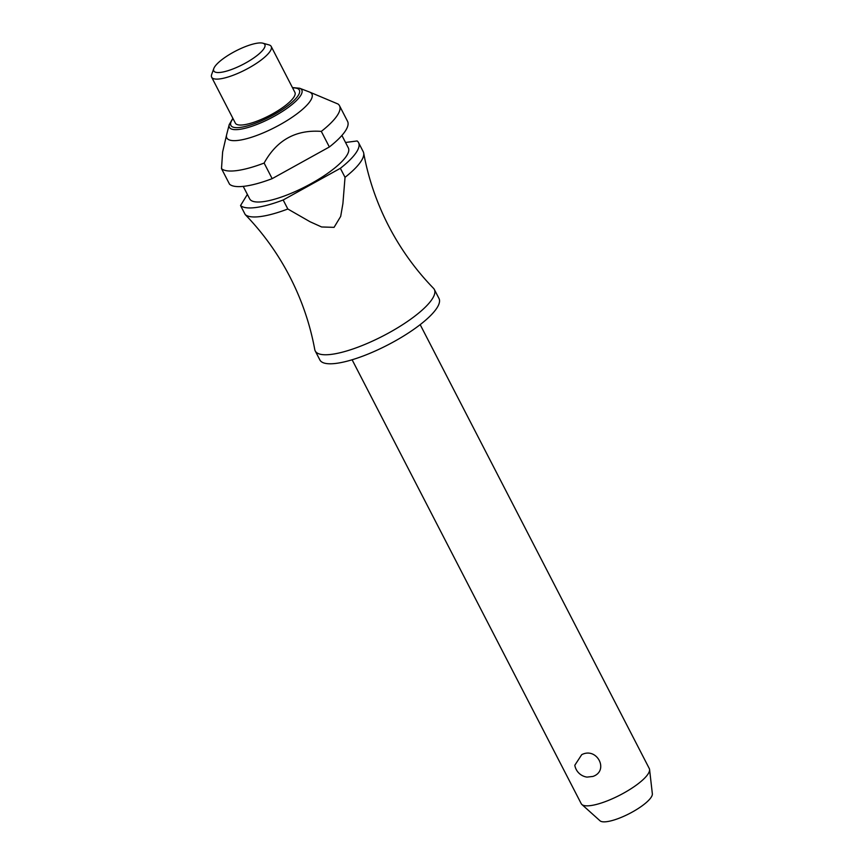 <?xml version="1.0" encoding="UTF-8"?>
<svg xmlns="http://www.w3.org/2000/svg" width="864" height="864" viewBox="0 0 864 864"><rect width="100%" height="100%" fill="white"/><g stroke="black" fill="none" stroke-linecap="round" stroke-linejoin="round"><path stroke-width="1.3" d="M345.028 177.325A67.014 17.798 -27.3 0 0 363.679 153.036C368.356 178.405 376.65 202.673 388.562 225.839C400.54 248.962 415.519 269.784 433.49 288.295A67.014 17.798 152.7 0 1 434.333 289.462A67.014 17.798 152.7 0 1 358.322 347.036A67.014 17.798 152.7 0 1 315.23 350.946A67.014 17.798 152.7 0 1 314.766 349.574C310.09 324.205 301.795 299.938 289.872 276.772C278.338 254.47 263.984 234.306 246.834 216.27L245.203 214.564A67.014 17.798 -27.3 0 0 287.194 209.239A67.014 17.798 -27.3 0 0 287.831 209.002L283.176 199.984L340.362 168.307L345.028 177.325L342.911 203.548L340.686 216.41L334.066 227.351L321.613 226.973L310.046 221.746L287.831 209.002M352.112 359.77L581.213 803.66A38.297 10.174 -27.3 0 0 581.85 804.481A38.297 10.174 -27.3 0 0 605.837 801.425A38.297 10.174 -27.3 0 0 649.577 769.522A38.297 10.174 -27.3 0 0 649.274 768.528L420.174 324.637M592.942 776.434L587.012 777.103A14.364 14.364 0 0 1 574.808 765.256L581.71 754.672C596.992 746.701 609.412 770.764 592.942 776.434M434.333 289.462L438.998 298.49A67.014 17.798 152.7 0 1 362.977 356.065A67.014 17.798 152.7 0 1 319.885 359.964L315.23 350.946M341.906 135.443L348.343 147.917A55.534 14.742 152.7 0 1 285.358 195.62A55.534 14.742 152.7 0 1 249.664 198.85L243.227 186.376M257.612 135.14A47.866 12.712 152.7 0 1 226.595 134.892A47.866 12.712 152.7 0 1 226.627 134.741L229.219 124.621A40.738 10.822 152.7 0 0 255.582 124.956A40.738 10.822 152.7 0 0 300.737 95.407A40.738 10.822 152.7 0 0 299.678 88.258L309.431 92.005A47.866 12.712 152.7 0 1 309.582 92.059A47.866 12.712 152.7 0 1 300.931 110.711A47.866 12.712 152.7 0 1 257.612 135.14M226.595 134.892L222.631 151.934L221.497 168.62L229.543 184.205A67.014 17.798 152.7 0 0 271.534 178.891A67.014 17.798 152.7 0 0 272.16 178.654L264.125 163.069C276.772 140.087 295.834 129.524 321.311 131.393L329.357 146.977L272.16 178.654M264.125 163.069A67.014 17.798 152.7 0 1 263.488 163.307A67.014 17.798 152.7 0 1 221.497 168.62M262.883 43.2L268.931 44.874A33.512 8.899 152.7 0 1 271.21 46.462A33.512 8.899 152.7 0 1 233.194 75.254A33.512 8.899 152.7 0 1 211.648 77.198A33.512 8.899 152.7 0 1 211.68 74.434L213.808 68.526A28.717 7.625 152.7 0 1 246.37 46.235A28.717 7.625 152.7 0 1 262.883 43.2A28.717 7.625 152.7 0 1 258.736 54.162A28.717 7.625 152.7 0 1 232.254 69.228A28.717 7.625 152.7 0 1 213.808 68.526M271.21 46.462L294.916 92.394A33.512 8.899 152.7 0 1 256.9 121.187A33.512 8.899 152.7 0 1 235.354 123.131L211.648 77.198M283.176 199.984A67.014 17.798 152.7 0 1 282.539 200.221A67.014 17.798 152.7 0 1 240.548 205.535L245.203 214.553M649.577 769.522L652.352 793.8A29.581 7.852 152.7 0 1 618.559 818.446A29.581 7.852 152.7 0 1 600.037 820.8L581.85 804.481M363.679 153.036A67.014 17.798 -27.3 0 0 363.215 151.664L358.56 142.646A67.014 17.798 152.7 0 1 340.362 168.307M321.311 131.393A67.014 17.798 152.7 0 0 339.509 105.732A67.014 17.798 152.7 0 0 338.083 104.047L309.582 92.059M358.56 142.646A67.014 17.798 152.7 0 0 357.134 140.962L345.535 142.474M339.509 105.732L347.555 121.316A67.014 17.798 152.7 0 1 329.357 146.977M247.374 194.411L240.548 205.535M233.042 118.649A38.534 10.228 -27.3 0 0 231.898 120.29A38.534 10.228 -27.3 0 0 255.668 123.196A38.534 10.228 -27.3 0 0 298.372 95.234A38.534 10.228 -27.3 0 0 292.594 87.912M229.219 124.621L232.87 118.314M292.432 87.577L299.678 88.258"/></g></svg>
